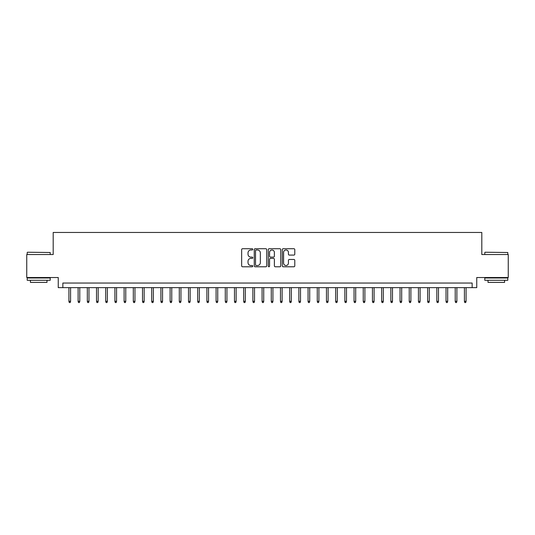 <?xml version="1.0" encoding="UTF-8"?>
<svg xmlns="http://www.w3.org/2000/svg" width="535" height="535" viewBox="0 0 535 535"><rect width="100%" height="100%" fill="white"/><g stroke="black" fill="none" stroke-linecap="round" stroke-linejoin="round"><path stroke-width="0.8" d="M252.781 249.357A0.635 0.635 0 0 0 252.152 248.721L242.562 248.721A0.903 0.903 0 0 0 241.659 249.624L241.659 265.875A0.903 0.903 0 0 0 242.562 266.778L252.152 266.778A0.635 0.635 0 0 0 252.781 266.149A0.635 0.635 0 0 0 252.152 265.514L250.908 265.514A2.889 2.889 0 0 1 248.019 262.625L248.019 261.274A2.889 2.889 0 0 1 250.908 258.385L252.152 258.385A0.635 0.635 0 0 0 252.781 257.75A0.635 0.635 0 0 0 252.152 257.121L250.908 257.121A2.889 2.889 0 0 1 248.019 254.232L248.019 252.874A2.889 2.889 0 0 1 250.908 249.985L252.152 249.985A0.635 0.635 0 0 0 252.781 249.357M293.882 255.088A0.903 0.903 0 0 0 294.785 254.185L294.785 249.624A0.903 0.903 0 0 0 293.882 248.721L283.229 248.721A0.903 0.903 0 0 0 282.326 249.624L282.326 265.875A0.903 0.903 0 0 0 283.229 266.778L293.882 266.778A0.903 0.903 0 0 0 294.785 265.875L294.785 260.371A0.903 0.903 0 0 0 293.882 259.468L289.328 259.468A0.903 0.903 0 0 0 288.425 260.371L288.425 263.1A2.414 2.414 0 0 1 286.011 265.514A2.414 2.414 0 0 1 283.59 263.1L283.59 252.4A2.414 2.414 0 0 1 286.011 249.985A2.414 2.414 0 0 1 288.425 252.4L288.425 254.185A0.903 0.903 0 0 0 289.328 255.088L293.882 255.088M472.151 287.643L476.745 287.643L476.745 277.525L508.25 277.525L508.25 254.533L481.808 254.533L481.808 232.458L53.192 232.458L53.192 254.533L26.75 254.533L26.75 277.525L58.255 277.525L58.255 287.643L472.151 287.643L472.151 283.042L62.849 283.042L62.849 287.643M266.711 249.624A0.903 0.903 0 0 0 265.808 248.721L255.155 248.721A0.903 0.903 0 0 0 254.252 249.624L254.252 265.875A0.903 0.903 0 0 0 255.155 266.778L265.808 266.778A0.903 0.903 0 0 0 266.711 265.875L266.711 249.624M269.192 248.721L279.845 248.721A0.903 0.903 0 0 1 280.748 249.624L280.748 265.875A0.903 0.903 0 0 1 279.845 266.778L275.284 266.778A0.903 0.903 0 0 1 274.381 265.875L274.381 259.288A0.903 0.903 0 0 0 273.479 258.385L270.456 258.385A0.903 0.903 0 0 0 269.553 259.288L269.553 266.149A0.635 0.635 0 0 1 268.924 266.778A0.635 0.635 0 0 1 268.289 266.149L268.289 249.624A0.903 0.903 0 0 1 269.192 248.721M256.145 249.985A0.635 0.635 0 0 0 255.516 250.621L255.516 264.885A0.635 0.635 0 0 0 256.145 265.514L257.455 265.514A2.889 2.889 0 0 0 260.344 262.625L260.344 252.874A2.889 2.889 0 0 0 257.455 249.985L256.145 249.985M274.381 252.446A2.414 2.414 0 0 0 271.967 250.032A2.414 2.414 0 0 0 269.553 252.446L269.553 256.218A0.903 0.903 0 0 0 270.456 257.121L273.479 257.121A0.903 0.903 0 0 0 274.381 256.218L274.381 252.446M70.58 301.345L70.212 302.542L69.289 302.542L68.921 301.345L70.58 301.345L70.58 287.643M68.921 301.345L68.921 287.643M27.486 252.232L50.203 252.507L27.486 252.232M38.707 280.286L27.211 280.286L27.211 277.986L50.203 277.986L50.203 280.286L38.707 280.286M46.986 280.286L46.986 282.4L30.428 282.4L30.428 280.286M485.071 252.232L507.789 252.507L485.071 252.232M496.293 280.286L484.797 280.286L484.797 277.986L507.789 277.986L507.789 280.286L496.293 280.286M504.572 280.286L504.572 282.4L488.014 282.4L488.014 280.286M79.775 301.345L79.407 302.542L78.484 302.542L78.117 301.345L79.775 301.345L79.775 287.643M78.117 301.345L78.117 287.643M88.97 301.345L88.603 302.542L87.686 302.542L87.319 301.345L88.97 301.345L88.97 287.643M87.319 301.345L87.319 287.643M98.172 301.345L97.805 302.542L96.882 302.542L96.514 301.345L98.172 301.345L98.172 287.643M96.514 301.345L96.514 287.643M107.368 301.345L107 302.542L106.077 302.542L105.709 301.345L107.368 301.345L107.368 287.643M105.709 301.345L105.709 287.643M116.563 301.345L116.195 302.542L115.279 302.542L114.911 301.345L116.563 301.345L116.563 287.643M114.911 301.345L114.911 287.643M125.765 301.345L125.397 302.542L124.474 302.542L124.107 301.345L125.765 301.345L125.765 287.643M124.107 301.345L124.107 287.643M134.96 301.345L134.593 302.542L133.676 302.542L133.309 301.345L134.96 301.345L134.96 287.643M133.309 301.345L133.309 287.643M144.156 301.345L143.788 302.542L142.872 302.542L142.504 301.345L144.156 301.345L144.156 287.643M142.504 301.345L142.504 287.643M153.358 301.345L152.99 302.542L152.067 302.542L151.699 301.345L153.358 301.345L153.358 287.643M151.699 301.345L151.699 287.643M162.553 301.345L162.185 302.542L161.269 302.542L160.901 301.345L162.553 301.345L162.553 287.643M160.901 301.345L160.901 287.643M171.755 301.345L171.387 302.542L170.464 302.542L170.097 301.345L171.755 301.345L171.755 287.643M170.097 301.345L170.097 287.643M180.95 301.345L180.583 302.542L179.66 302.542L179.292 301.345L180.95 301.345L180.95 287.643M179.292 301.345L179.292 287.643M190.146 301.345L189.778 302.542L188.862 302.542L188.494 301.345L190.146 301.345L190.146 287.643M188.494 301.345L188.494 287.643M199.348 301.345L198.98 302.542L198.057 302.542L197.689 301.345L199.348 301.345L199.348 287.643M197.689 301.345L197.689 287.643M208.543 301.345L208.175 302.542L207.252 302.542L206.885 301.345L208.543 301.345L208.543 287.643M206.885 301.345L206.885 287.643M217.738 301.345L217.37 302.542L216.454 302.542L216.087 301.345L217.738 301.345L217.738 287.643M216.087 301.345L216.087 287.643M226.94 301.345L226.572 302.542L225.65 302.542L225.282 301.345L226.94 301.345L226.94 287.643M225.282 301.345L225.282 287.643M236.136 301.345L235.768 302.542L234.845 302.542L234.477 301.345L236.136 301.345L236.136 287.643M234.477 301.345L234.477 287.643M245.331 301.345L244.963 302.542L244.047 302.542L243.679 301.345L245.331 301.345L245.331 287.643M243.679 301.345L243.679 287.643M254.533 301.345L254.165 302.542L253.242 302.542L252.874 301.345L254.533 301.345L254.533 287.643M252.874 301.345L252.874 287.643M263.728 301.345L263.36 302.542L262.444 302.542L262.076 301.345L263.728 301.345L263.728 287.643M262.076 301.345L262.076 287.643M272.924 301.345L272.556 302.542L271.64 302.542L271.272 301.345L272.924 301.345L272.924 287.643M271.272 301.345L271.272 287.643M282.126 301.345L281.758 302.542L280.835 302.542L280.467 301.345L282.126 301.345L282.126 287.643M280.467 301.345L280.467 287.643M291.321 301.345L290.953 302.542L290.037 302.542L289.669 301.345L291.321 301.345L291.321 287.643M289.669 301.345L289.669 287.643M300.523 301.345L300.155 302.542L299.232 302.542L298.864 301.345L300.523 301.345L300.523 287.643M298.864 301.345L298.864 287.643M309.718 301.345L309.35 302.542L308.427 302.542L308.06 301.345L309.718 301.345L309.718 287.643M308.06 301.345L308.06 287.643M318.913 301.345L318.546 302.542L317.629 302.542L317.262 301.345L318.913 301.345L318.913 287.643M317.262 301.345L317.262 287.643M328.115 301.345L327.748 302.542L326.825 302.542L326.457 301.345L328.115 301.345L328.115 287.643M326.457 301.345L326.457 287.643M337.311 301.345L336.943 302.542L336.02 302.542L335.652 301.345L337.311 301.345L337.311 287.643M335.652 301.345L335.652 287.643M346.506 301.345L346.138 302.542L345.222 302.542L344.854 301.345L346.506 301.345L346.506 287.643M344.854 301.345L344.854 287.643M355.708 301.345L355.34 302.542L354.417 302.542L354.05 301.345L355.708 301.345L355.708 287.643M354.05 301.345L354.05 287.643M364.903 301.345L364.536 302.542L363.613 302.542L363.245 301.345L364.903 301.345L364.903 287.643M363.245 301.345L363.245 287.643M374.099 301.345L373.731 302.542L372.815 302.542L372.447 301.345L374.099 301.345L374.099 287.643M372.447 301.345L372.447 287.643M383.301 301.345L382.933 302.542L382.01 302.542L381.642 301.345L383.301 301.345L383.301 287.643M381.642 301.345L381.642 287.643M392.496 301.345L392.128 302.542L391.212 302.542L390.844 301.345L392.496 301.345L392.496 287.643M390.844 301.345L390.844 287.643M401.691 301.345L401.324 302.542L400.407 302.542L400.04 301.345L401.691 301.345L401.691 287.643M400.04 301.345L400.04 287.643M410.893 301.345L410.526 302.542L409.603 302.542L409.235 301.345L410.893 301.345L410.893 287.643M409.235 301.345L409.235 287.643M420.089 301.345L419.721 302.542L418.805 302.542L418.437 301.345L420.089 301.345L420.089 287.643M418.437 301.345L418.437 287.643M429.291 301.345L428.923 302.542L428 302.542L427.632 301.345L429.291 301.345L429.291 287.643M427.632 301.345L427.632 287.643M438.486 301.345L438.118 302.542L437.195 302.542L436.827 301.345L438.486 301.345L438.486 287.643M436.827 301.345L436.827 287.643M447.681 301.345L447.313 302.542L446.397 302.542L446.029 301.345L447.681 301.345L447.681 287.643M446.029 301.345L446.029 287.643M456.883 301.345L456.515 302.542L455.593 302.542L455.225 301.345L456.883 301.345L456.883 287.643M455.225 301.345L455.225 287.643M466.079 301.345L465.711 302.542L464.788 302.542L464.42 301.345L466.079 301.345L466.079 287.643M464.42 301.345L464.42 287.643M27.211 254.533L27.211 252.507M32.454 277.986L32.454 277.525M44.96 277.986L44.96 277.525M50.203 254.533L50.203 252.507M484.797 254.533L484.797 252.507M490.04 277.986L490.04 277.525M502.546 277.986L502.546 277.525M507.789 254.533L507.789 252.507"/></g></svg>
